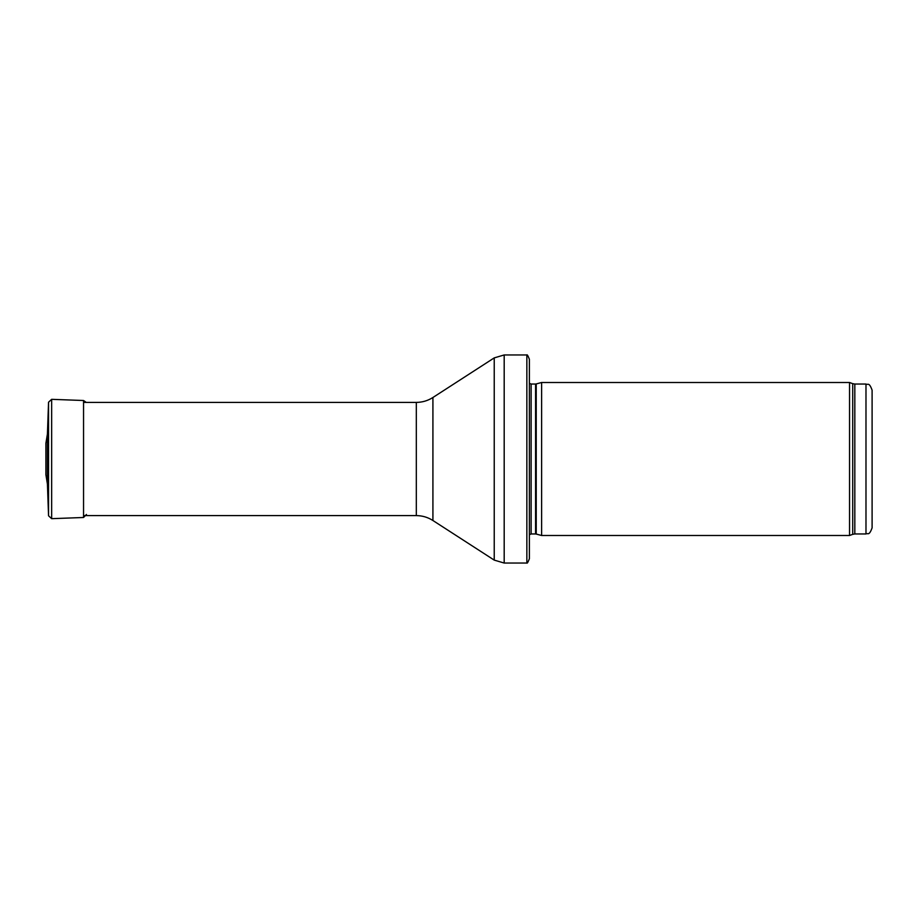<?xml version="1.0" encoding="UTF-8"?>
<svg xmlns="http://www.w3.org/2000/svg" width="918" height="918" viewBox="0 0 918 918"><rect width="100%" height="100%" fill="white"/><g stroke="black" fill="none" stroke-linecap="round" stroke-linejoin="round"><path stroke-width="1.38" d="M872.1 459L872.1 390.15C868.967 381.521 867.843 385.342 865.984 384.034L865.984 533.966C867.843 532.658 868.967 536.479 872.1 527.85L872.1 459M849.54 459L849.54 535.504L541.62 535.504L541.62 382.496L849.54 382.496L849.54 459M529.376 376.38L529.376 541.62M526.852 354.956C527.161 354.325 528.011 355.748 529.376 359.248L529.376 558.752C528.011 562.252 527.161 563.675 526.852 563.044L504.189 563.044L504.189 354.956L526.852 354.956L526.852 563.044M47.426 433.996L45.9 443.222L45.9 474.778L47.426 484.107L47.426 433.893L47.426 484.004M865.984 384.034L854.819 384.034L854.819 533.966L865.984 533.966M854.819 384.034L852.73 383.667L852.73 534.333L854.819 533.966M536.227 534.058L535.584 533.966L535.584 384.034L536.227 383.942L536.227 534.058L541.62 535.504M535.584 384.034L531.12 384.034L531.12 533.966L529.376 534.701M432.917 397.494L432.917 520.506C427.857 517.282 422.326 515.641 416.313 515.606L416.313 402.394C422.326 402.359 427.857 400.718 432.917 397.494L494.228 357.894L494.228 560.106L504.189 563.044M51.649 399.33L51.649 518.67L83.549 517.488L83.549 400.512L51.649 399.33L48.551 402.21L48.551 515.79L47.426 484.107M852.73 383.667L849.54 382.496M852.73 534.333L849.54 535.504M536.227 383.942L541.62 382.496M535.584 533.966L531.12 533.966M531.12 384.034L529.376 383.299M494.228 357.894L504.189 354.956M432.917 520.506L494.228 560.106M416.313 402.394L83.549 402.394M416.313 515.606L83.549 515.606M48.551 402.21L47.426 433.893M51.649 518.67L48.551 515.79M83.549 400.512L86.235 402.394M83.549 517.488L86.441 514.482"/></g></svg>
